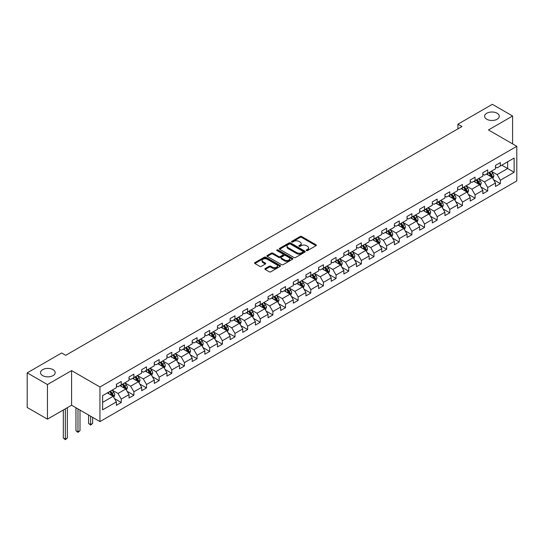 <?xml version="1.0" encoding="UTF-8"?>
<svg xmlns="http://www.w3.org/2000/svg" width="544" height="544" viewBox="0 0 544 544"><rect width="100%" height="100%" fill="white"/><g stroke="black" fill="none" stroke-linecap="round" stroke-linejoin="round"><path stroke-width="0.82" d="M306.449 250.573A0.789 0.456 0 0 0 307.564 250.573L316.01 245.698A1.122 0.646 0 0 0 316.343 245.235A1.122 0.646 0 0 0 316.01 244.78L301.702 236.518A1.122 0.646 0 0 0 300.111 236.518L291.659 241.393A0.789 0.456 0 0 0 292.774 242.032L293.869 241.407A3.597 2.081 0 0 1 298.955 241.407L300.152 242.094A3.597 2.081 0 0 1 301.206 243.562A3.597 2.081 0 0 1 300.152 245.031L299.057 245.664A0.789 0.456 0 0 0 300.166 246.303L301.26 245.67A3.597 2.081 0 0 1 306.354 245.67L307.544 246.364A3.597 2.081 0 0 1 308.598 247.833A3.597 2.081 0 0 1 307.544 249.302L306.449 249.934A0.789 0.456 0 0 0 306.449 250.573L306.449 249.934M53.04 369.634A7.33 4.23 0 0 0 45.05 368.716A7.33 4.23 0 0 0 40.528 372.626A7.33 4.23 0 0 0 42.67 375.618A7.33 4.23 0 0 0 50.66 376.536A7.33 4.23 0 0 0 55.189 372.626A7.33 4.23 0 0 0 53.04 369.634M497.114 113.247A7.33 4.23 0 0 0 489.124 112.329A7.33 4.23 0 0 0 484.602 116.239A7.33 4.23 0 0 0 486.744 119.238A7.33 4.23 0 0 0 494.734 120.156A7.33 4.23 0 0 0 499.263 116.239A7.33 4.23 0 0 0 497.114 113.247M265.2 268.559A1.122 0.646 0 0 0 264.874 269.015A1.122 0.646 0 0 0 265.2 269.477L269.219 271.796A1.122 0.646 0 0 0 270.81 271.796L280.194 266.376A1.122 0.646 0 0 0 280.52 265.921A1.122 0.646 0 0 0 280.194 265.458L265.88 257.196A1.122 0.646 0 0 0 264.289 257.196L254.905 262.616A1.122 0.646 0 0 0 254.578 263.072A1.122 0.646 0 0 0 254.905 263.534L259.753 266.329A1.122 0.646 0 0 0 261.344 266.329L265.363 264.01A1.122 0.646 0 0 0 265.69 263.554A1.122 0.646 0 0 0 265.363 263.092L262.956 261.705A3.006 1.734 0 0 1 262.079 260.481A3.006 1.734 0 0 1 263.935 258.876A3.006 1.734 0 0 1 267.213 259.25L276.631 264.69A3.006 1.734 0 0 1 277.515 265.921A3.006 1.734 0 0 1 275.658 267.526A3.006 1.734 0 0 1 272.381 267.145L270.81 266.24A1.122 0.646 0 0 0 269.219 266.24L265.2 268.559L265.2 269.477M71.59 370.614L47.45 384.554L27.2 372.858L27.2 407.47L47.45 419.159L71.59 405.226L99.946 421.593L99.946 386.981L71.59 370.614L71.59 405.226M512.591 143.881L512.591 116.008L488.451 129.948L516.8 146.316L99.946 386.981M512.591 116.008L492.334 104.319L457.912 124.195L457.912 128.867M27.2 372.858L61.628 352.981L65.681 355.32L461.958 126.534L457.912 124.195M293.944 257.516A1.122 0.646 0 0 0 295.535 257.516L304.919 252.103A1.122 0.646 0 0 0 305.252 251.641A1.122 0.646 0 0 0 304.919 251.185L290.605 242.916A1.122 0.646 0 0 0 289.02 242.916L279.636 248.336A1.122 0.646 0 0 0 279.303 248.798A1.122 0.646 0 0 0 279.636 249.254L293.944 257.516M277.209 250.743A0.789 0.456 0 0 1 278.004 250.859L278.004 249.92L292.556 258.318A1.122 0.646 0 0 1 292.883 258.781A1.122 0.646 0 0 1 292.556 259.236L283.172 264.656A1.122 0.646 0 0 1 281.581 264.656L267.267 256.394L271.286 254.089L271.286 253.157L267.267 255.476A1.122 0.646 0 0 0 266.941 255.932A1.122 0.646 0 0 0 267.267 256.394L267.267 255.476M271.286 254.089A1.122 0.646 0 0 1 272.877 254.089L272.877 253.157A1.122 0.646 0 0 0 271.286 253.157M272.877 253.157L278.678 256.51A1.122 0.646 0 0 0 280.269 256.51L282.934 254.973A1.122 0.646 0 0 0 283.261 254.51A1.122 0.646 0 0 0 282.934 254.055L276.889 250.56A0.789 0.456 0 0 1 278.004 249.92M99.946 421.593L516.8 180.921L516.8 146.316M114.485 398.609L121.251 402.512L121.251 399.099L129.023 394.611L129.023 398.024L133.885 395.216L133.885 391.802L141.664 387.314L141.664 390.728L146.52 387.92L146.52 384.506L154.299 380.018L154.299 383.432L159.161 380.623L159.161 377.21L166.933 372.722L166.933 376.135L171.795 373.327L171.795 369.913L179.574 365.425L179.574 368.839L184.43 366.03L184.43 362.617L192.209 358.129L192.209 361.542L197.071 358.734L197.071 355.32L204.843 350.832L204.843 354.246L209.705 351.438L209.705 348.024L217.484 343.536L217.484 346.95L222.346 344.141L222.346 340.728L230.119 336.24L230.119 339.653L234.981 336.852L234.981 333.431L242.76 328.943L242.76 332.357L247.615 329.555L247.615 326.142L255.394 321.647L255.394 325.06L260.256 322.259L260.256 318.845L268.029 314.35L268.029 317.764L272.891 314.962L272.891 311.549L280.67 307.054L280.67 310.474L285.525 307.666L285.525 304.252L293.304 299.764L293.304 303.178L298.166 300.37L298.166 296.956L305.939 292.468L305.939 295.882L310.801 293.073L310.801 289.66L318.58 285.172L318.58 288.585L323.442 285.777L323.442 282.363L331.214 277.875L331.214 281.289L336.076 278.48L336.076 275.067L343.856 270.579L343.856 273.992L348.711 271.184L348.711 267.77L356.49 263.282L356.49 266.696L361.352 263.888L361.352 260.474L369.124 255.986L369.124 259.4L373.986 256.591L373.986 253.178L381.766 248.69L381.766 252.103L386.621 249.302L386.621 245.881L394.4 241.393L394.4 244.807L399.262 242.005L399.262 238.592L407.034 234.097L407.034 237.51L411.896 234.709L411.896 231.295L419.676 226.8L419.676 230.214L424.538 227.412L424.538 223.999L432.31 219.504L432.31 222.924L437.172 220.116L437.172 216.702L444.944 212.214L444.944 215.628L449.806 212.82L449.806 209.406L457.586 204.918L457.586 208.332L462.448 205.523L462.448 202.11L470.22 197.622L470.22 201.035L475.082 198.227L475.082 194.813L482.861 190.325L482.861 193.739L487.716 190.93L487.716 187.517L495.496 183.029L495.496 186.442L500.358 183.634L500.358 180.22L514.128 172.271L514.128 158.052L507.647 161.792L507.647 168.531L514.128 172.271M121.251 402.512L116.389 405.321L116.389 401.9L102.619 409.856L102.619 395.638L116.389 387.688L116.389 384.275L121.251 381.466L121.251 384.88L129.023 380.392L129.023 376.978L133.885 374.17L133.885 377.584L141.664 373.096L141.664 369.682L146.52 366.874L146.52 370.287L154.299 365.799L154.299 362.386L159.161 359.577L159.161 362.991L166.933 358.503L166.933 355.089L171.795 352.281L171.795 355.694L179.574 351.206L179.574 347.793L184.43 344.984L184.43 348.398L192.209 343.91L192.209 340.496L197.071 337.688L197.071 341.102L204.843 336.614L204.843 333.2L209.705 330.392L209.705 333.805L217.484 329.317L217.484 325.904L222.346 323.095L222.346 326.516L230.119 322.021L230.119 318.607L234.981 315.806L234.981 319.219L242.76 314.724L242.76 311.311L247.615 308.509L247.615 311.923L255.394 307.428L255.394 304.014L260.256 301.213L260.256 304.626L268.029 300.138L268.029 296.718L272.891 293.916L272.891 297.33L280.67 292.842L280.67 289.428L285.525 286.62L285.525 290.034L293.304 285.546L293.304 282.132L298.166 279.324L298.166 282.737L305.939 278.249L305.939 274.836L310.801 272.027L310.801 275.441L318.58 270.953L318.58 267.539L323.442 264.731L323.442 268.144L331.214 263.656L331.214 260.243L336.076 257.434L336.076 260.848L343.856 256.36L343.856 252.946L348.711 250.138L348.711 253.552L356.49 249.064L356.49 245.65L361.352 242.842L361.352 246.255L369.124 241.767L369.124 238.354L373.986 235.545L373.986 238.966L381.766 234.471L381.766 231.057L386.621 228.256L386.621 231.669L394.4 227.174L394.4 223.761L399.262 220.959L399.262 224.373L407.034 219.878L407.034 216.464L411.896 213.663L411.896 217.076L419.676 212.582L419.676 209.168L424.538 206.366L424.538 209.78L432.31 205.292L432.31 201.872L437.172 199.07L437.172 202.484L444.944 197.996L444.944 194.582L449.806 191.774L449.806 195.187L457.586 190.699L457.586 187.286L462.448 184.477L462.448 187.891L470.22 183.403L470.22 179.989L475.082 177.181L475.082 180.594L482.861 176.106L482.861 172.693L487.716 169.884L487.716 173.298L495.496 168.81L495.496 165.396L500.358 162.588L500.358 166.002L514.128 158.052M119.952 385.628L125.786 388.994L118.007 393.482L112.173 390.116M116.389 385.818L118.007 386.75L121.251 384.88M118.007 393.482L121.251 399.099M125.786 388.994L129.023 394.611M132.586 378.332L138.421 381.698L130.642 386.192L124.814 382.82M129.023 378.522L130.642 379.454L133.885 377.584M130.642 386.192L133.885 391.802M138.421 381.698L141.664 387.314M145.228 371.035L151.055 374.401L143.283 378.896L137.448 375.523M141.664 371.226L143.283 372.157L146.52 370.287M143.283 378.896L146.52 384.506M151.055 374.401L154.299 380.018M157.862 363.739L163.696 367.105L155.917 371.6L150.083 368.227M154.299 363.929L155.917 364.861L159.161 362.991M155.917 371.6L159.161 377.21M163.696 367.105L166.933 372.722M170.496 356.442L176.331 359.815L168.558 364.303L162.724 360.937M166.933 356.633L168.558 357.564L171.795 355.694M168.558 364.303L171.795 369.913M176.331 359.815L179.574 365.425M183.138 349.146L188.972 352.519L181.193 357.007L175.358 353.641M179.574 349.336L181.193 350.268L184.43 348.398M181.193 357.007L184.43 362.617M188.972 352.519L192.209 358.129M195.772 341.85L201.606 345.222L193.827 349.71L188 346.344M192.209 342.04L193.827 342.978L197.071 341.102M193.827 349.71L197.071 355.32M201.606 345.222L204.843 350.832M208.413 334.56L214.241 337.926L206.468 342.414L200.634 339.048M204.843 334.744L206.468 335.682L209.705 333.805M206.468 342.414L209.705 348.024M214.241 337.926L217.484 343.536M221.048 327.264L226.882 330.63L219.103 335.118L213.268 331.752M217.484 327.447L219.103 328.386L222.346 326.516M219.103 335.118L222.346 340.728M226.882 330.63L230.119 336.24M233.682 319.967L239.516 323.333L231.737 327.821L225.91 324.455M230.119 320.151L231.737 321.089L234.981 319.219M231.737 327.821L234.981 333.431M239.516 323.333L242.76 328.943M246.323 312.671L252.151 316.037L244.378 320.525L238.544 317.159M242.76 312.854L244.378 313.793L247.615 311.923M244.378 320.525L247.615 326.142M252.151 316.037L255.394 321.647M258.958 305.374L264.792 308.74L257.013 313.228L251.178 309.862M255.394 305.558L257.013 306.496L260.256 304.626M257.013 313.228L260.256 318.845M264.792 308.74L268.029 314.35M271.592 298.078L277.426 301.444L269.654 305.932L263.82 302.566M268.029 298.262L269.654 299.2L272.891 297.33M269.654 305.932L272.891 311.549M277.426 301.444L280.67 307.054M284.233 290.782L290.068 294.148L282.288 298.636L276.454 295.27M280.67 290.972L282.288 291.904L285.525 290.034M282.288 298.636L285.525 304.252M290.068 294.148L293.304 299.764M296.868 283.485L302.702 286.851L294.923 291.346L289.095 287.973M293.304 283.676L294.923 284.607L298.166 282.737M294.923 291.346L298.166 296.956M302.702 286.851L305.939 292.468M309.509 276.189L315.336 279.555L307.564 284.05L301.73 280.677M305.939 276.379L307.564 277.311L310.801 275.441M307.564 284.05L310.801 289.66M315.336 279.555L318.58 285.172M322.143 268.892L327.978 272.258L320.198 276.753L314.364 273.387M318.58 269.083L320.198 270.014L323.442 268.144M320.198 276.753L323.442 282.363M327.978 272.258L331.214 277.875M334.778 261.596L340.612 264.969L332.833 269.457L327.005 266.091M331.214 261.786L332.833 262.718L336.076 260.848M332.833 269.457L336.076 275.067M340.612 264.969L343.856 270.579M347.419 254.3L353.246 257.672L345.474 262.16L339.64 258.794M343.856 254.49L345.474 255.422L348.711 253.552M345.474 262.16L348.711 267.77M353.246 257.672L356.49 263.282M360.053 247.003L365.888 250.376L358.108 254.864L352.274 251.498M356.49 247.194L358.108 248.132L361.352 246.255M358.108 254.864L361.352 260.474M365.888 250.376L369.124 255.986M372.688 239.714L378.522 243.08L370.75 247.568L364.915 244.202M369.124 239.897L370.75 240.836L373.986 238.966M370.75 247.568L373.986 253.178M378.522 243.08L381.766 248.69M385.329 232.417L391.156 235.783L383.384 240.271L377.55 236.905M381.766 232.601L383.384 233.539L386.621 231.669M383.384 240.271L386.621 245.881M391.156 235.783L394.4 241.393M397.963 225.121L403.798 228.487L396.018 232.975L390.191 229.609M394.4 225.304L396.018 226.243L399.262 224.373M396.018 232.975L399.262 238.592M403.798 228.487L407.034 234.097M410.604 217.824L416.432 221.19L408.66 225.678L402.825 222.312M407.034 218.008L408.66 218.946L411.896 217.076M408.66 225.678L411.896 231.295M416.432 221.19L419.676 226.8M423.239 210.528L429.073 213.894L421.294 218.382L415.46 215.016M419.676 210.712L421.294 211.65L424.538 209.78M421.294 218.382L424.538 223.999M429.073 213.894L432.31 219.504M435.873 203.232L441.708 206.598L433.928 211.086L428.101 207.72M432.31 203.415L433.928 204.354L437.172 202.484M433.928 211.086L437.172 216.702M441.708 206.598L444.944 212.214M448.514 195.935L454.342 199.301L446.57 203.796L440.735 200.423M444.944 196.126L446.57 197.057L449.806 195.187M446.57 203.796L449.806 209.406M454.342 199.301L457.586 204.918M461.149 188.639L466.983 192.005L459.204 196.5L453.37 193.127M457.586 188.829L459.204 189.761L462.448 187.891M459.204 196.5L462.448 202.11M466.983 192.005L470.22 197.622M473.783 181.342L479.618 184.708L471.838 189.203L466.011 185.83M470.22 181.533L471.838 182.464L475.082 180.594M471.838 189.203L475.082 194.813M479.618 184.708L482.861 190.325M486.424 174.046L492.252 177.412L484.48 181.907L478.645 178.541M482.861 174.236L484.48 175.168L487.716 173.298M484.48 181.907L487.716 187.517M492.252 177.412L495.496 183.029M501.813 165.165L507.647 168.531L497.114 174.61L491.28 171.244M495.496 166.94L497.114 167.872L500.358 166.002M497.114 174.61L500.358 180.22M47.45 384.554L47.45 419.159M102.619 402.37L113.145 396.29L107.318 392.924M113.145 396.29L116.389 401.9M493.592 179.731L500.358 183.634M480.957 187.027L487.716 190.93M468.316 194.324L475.082 198.227M455.682 201.62L462.448 205.523M443.047 208.916L449.806 212.82M430.406 216.213L437.172 220.116M417.772 223.502L424.538 227.412M405.13 230.799L411.896 234.709M392.496 238.095L399.262 242.005M379.862 245.392L386.621 249.302M367.22 252.688L373.986 256.591M354.586 259.984L361.352 263.888M341.952 267.281L348.711 271.184M329.31 274.577L336.076 278.48M316.676 281.874L323.442 285.777M304.035 289.17L310.801 293.073M291.4 296.466L298.166 300.37M278.766 303.763L285.525 307.666M266.125 311.059L272.891 314.962M253.49 318.349L260.256 322.259M240.856 325.645L247.615 329.555M228.215 332.942L234.981 336.852M215.58 340.238L222.346 344.141M202.939 347.534L209.705 351.438M190.305 354.831L197.071 358.734M177.67 362.127L184.43 366.03M165.029 369.424L171.795 373.327M152.395 376.72L159.161 380.623M139.76 384.016L146.52 387.92M127.119 391.313L133.885 395.216M306.762 250.682L307.544 250.233A3.597 2.081 0 0 0 308.598 248.764L308.598 247.833M301.206 243.562L301.206 244.501A3.597 2.081 0 0 1 300.152 245.97L299.37 246.418M315.996 245.704L301.702 237.449A1.122 0.646 0 0 0 300.111 237.449L291.978 242.148M304.919 251.185L304.919 252.103L290.605 243.855A1.122 0.646 0 0 0 289.02 243.855L279.65 249.261L279.636 248.336M302.933 251.96A0.789 0.456 0 0 0 302.933 251.321L290.367 244.066A0.789 0.456 0 0 0 289.258 244.066L288.102 244.732A3.597 2.081 0 0 0 287.048 246.201A3.597 2.081 0 0 0 288.102 247.67L296.691 252.627A3.597 2.081 0 0 0 301.777 252.627L302.933 251.96L302.933 252.899A0.789 0.456 0 0 0 303.164 252.579L303.164 251.641M287.048 246.201L287.048 247.139A3.597 2.081 0 0 0 288.102 248.608L288.102 247.67M302.933 252.899L301.777 253.565A3.597 2.081 0 0 1 296.691 253.565L288.102 248.608M272.877 254.089L278.678 257.441A1.122 0.646 0 0 0 280.269 257.441L282.934 255.904A1.122 0.646 0 0 0 283.261 255.449L283.261 254.51M278.004 250.859L292.543 259.25M284.702 259.984A3.006 1.734 0 0 0 287.98 260.358A3.006 1.734 0 0 0 289.836 258.76A3.006 1.734 0 0 0 288.959 257.53L285.641 255.612A1.122 0.646 0 0 0 284.05 255.612L281.384 257.149A1.122 0.646 0 0 0 281.058 257.611A1.122 0.646 0 0 0 281.384 258.067L284.702 259.984L284.702 260.923A3.006 1.734 0 0 0 287.98 261.297A3.006 1.734 0 0 0 289.836 259.692L289.836 258.76M281.058 257.611L281.058 258.543A1.122 0.646 0 0 0 281.384 259.005L281.384 258.067M284.702 260.923L281.384 259.005M277.515 265.921L277.515 266.852A3.006 1.734 0 0 1 275.658 268.457A3.006 1.734 0 0 1 272.381 268.083L270.81 267.172A1.122 0.646 0 0 0 269.219 267.172L265.22 269.484M262.079 260.481L262.079 261.412A3.006 1.734 0 0 0 262.956 262.643L262.956 261.705M265.35 264.024L262.956 262.643M280.174 266.383L265.88 258.135A1.122 0.646 0 0 0 264.289 258.135L254.918 263.541M492.898 178.52L493.857 176.1A3.033 1.754 -120 0 0 492.891 173.509L491.218 171.278M488.301 175.134L487.166 173.618M488.709 172.727L490.382 174.964A3.033 1.754 60 0 1 491.246 176.786L492.218 176.229A3.033 1.754 -120 0 0 491.348 174.4L489.682 172.169M488.92 172.604L490.776 175.08A1.544 0.891 60 0 1 491.055 175.556L492.218 176.229M480.257 185.817L481.222 183.389A3.033 1.754 -120 0 0 480.25 180.805L478.584 178.575M475.667 182.43L474.531 180.914M476.068 180.023L477.741 182.254A3.033 1.754 60 0 1 478.611 184.083L479.584 183.518A3.033 1.754 -120 0 0 478.713 181.696L477.04 179.466M476.279 179.901L478.135 182.376A1.544 0.891 60 0 1 478.414 182.845L479.584 183.518M467.622 193.113L468.588 190.686A3.033 1.754 -120 0 0 467.616 188.102L465.943 185.871M463.032 189.727L461.897 188.21M463.434 187.32L465.106 189.55A3.033 1.754 60 0 1 465.977 191.379L466.949 190.815A3.033 1.754 -120 0 0 466.079 188.992L464.406 186.762M463.644 187.197L465.501 189.672A1.544 0.891 60 0 1 465.78 190.142L466.949 190.815M454.981 200.41L455.947 197.982A3.033 1.754 -120 0 0 454.981 195.398L453.308 193.168M450.391 197.023L449.256 195.507M450.799 194.616L452.465 196.846A3.033 1.754 60 0 1 453.336 198.676L454.308 198.111A3.033 1.754 -120 0 0 453.438 196.289L451.765 194.058M451.01 194.494L452.86 196.969A1.544 0.891 60 0 1 453.145 197.438L454.308 198.111M442.347 207.706L443.312 205.278A3.033 1.754 -120 0 0 442.34 202.694L440.667 200.464M437.757 204.32L436.621 202.803M438.158 201.912L439.831 204.143A3.033 1.754 60 0 1 440.701 205.972L441.674 205.408A3.033 1.754 -120 0 0 440.803 203.585L439.13 201.348M438.369 201.79L440.225 204.265A1.544 0.891 60 0 1 440.504 204.734L441.674 205.408M429.712 215.002L430.671 212.575A3.033 1.754 -120 0 0 429.706 209.991L428.033 207.76M425.116 211.616L423.98 210.1M425.524 209.209L427.196 211.439A3.033 1.754 60 0 1 428.06 213.268L429.032 212.704A3.033 1.754 -120 0 0 428.169 210.882L426.496 208.644M425.734 209.086L427.591 211.562A1.544 0.891 60 0 1 427.87 212.031L429.032 212.704M417.071 222.299L418.037 219.871A3.033 1.754 -120 0 0 417.071 217.287L415.398 215.057M412.481 218.906L411.346 217.396M412.882 216.505L414.555 218.736A3.033 1.754 60 0 1 415.426 220.565L416.398 220A3.033 1.754 -120 0 0 415.528 218.178L413.855 215.941M413.1 216.383L414.95 218.858A1.544 0.891 60 0 1 415.235 219.327L416.398 220M404.437 229.595L405.402 227.168A3.033 1.754 -120 0 0 404.43 224.584L402.757 222.353M399.847 226.202L398.711 224.686M400.248 223.802L401.921 226.032A3.033 1.754 60 0 1 402.791 227.861L403.764 227.297A3.033 1.754 -120 0 0 402.893 225.468L401.22 223.237M400.459 223.679L402.315 226.154A1.544 0.891 60 0 1 402.594 226.624L403.764 227.297M391.802 236.892L392.761 234.464A3.033 1.754 -120 0 0 391.796 231.88L390.123 229.65M387.206 233.498L386.07 231.982M387.614 231.098L389.286 233.328A3.033 1.754 60 0 1 390.15 235.151L391.122 234.593A3.033 1.754 -120 0 0 390.259 232.764L388.586 230.534M387.824 230.976L389.681 233.451A1.544 0.891 60 0 1 389.96 233.92L391.122 234.593M379.161 244.188L380.127 241.76A3.033 1.754 -120 0 0 379.154 239.176L377.488 236.939M374.571 240.795L373.436 239.278M374.972 238.394L376.645 240.625A3.033 1.754 60 0 1 377.516 242.447L378.488 241.89A3.033 1.754 -120 0 0 377.618 240.06L375.945 237.83M375.183 238.272L377.04 240.747A1.544 0.891 60 0 1 377.325 241.216L378.488 241.89M366.527 251.484L367.492 249.057A3.033 1.754 -120 0 0 366.52 246.473L364.847 244.236M361.937 248.091L360.801 246.575M362.338 245.691L364.011 247.921A3.033 1.754 60 0 1 364.881 249.744L365.854 249.186A3.033 1.754 -120 0 0 364.983 247.357L363.31 245.126M362.549 245.568L364.405 248.044A1.544 0.891 60 0 1 364.684 248.513L365.854 249.186M353.886 258.781L354.851 256.353A3.033 1.754 -120 0 0 353.886 253.762L352.213 251.532M349.296 255.388L348.16 253.871M349.704 252.98L351.37 255.218A3.033 1.754 60 0 1 352.24 257.04L353.212 256.482A3.033 1.754 -120 0 0 352.342 254.653L350.676 252.423M349.914 252.865L351.764 255.34A1.544 0.891 60 0 1 352.05 255.809L353.212 256.482M341.251 266.077L342.217 263.65A3.033 1.754 -120 0 0 341.244 261.059L339.572 258.828M336.661 262.684L335.526 261.168M337.062 260.277L338.735 262.514A3.033 1.754 60 0 1 339.606 264.336L340.578 263.779A3.033 1.754 -120 0 0 339.708 261.95L338.035 259.719M337.273 260.154L339.13 262.636A1.544 0.891 60 0 1 339.408 263.106L340.578 263.779M328.617 273.367L329.576 270.939A3.033 1.754 -120 0 0 328.61 268.355L326.937 266.125M324.02 269.98L322.884 268.464M324.428 267.573L326.101 269.81A3.033 1.754 60 0 1 326.964 271.633L327.937 271.075A3.033 1.754 -120 0 0 327.073 269.246L325.4 267.016M324.639 267.451L326.495 269.926A1.544 0.891 60 0 1 326.774 270.402L327.937 271.075M315.976 280.663L316.941 278.236A3.033 1.754 -120 0 0 315.976 275.652L314.303 273.421M311.386 277.277L310.25 275.76M311.787 274.87L313.46 277.1A3.033 1.754 60 0 1 314.33 278.929L315.302 278.365A3.033 1.754 -120 0 0 314.432 276.542L312.759 274.312M312.004 274.747L313.854 277.222A1.544 0.891 60 0 1 314.14 277.692L315.302 278.365M303.341 287.96L304.307 285.532A3.033 1.754 -120 0 0 303.334 282.948L301.662 280.718M298.751 284.573L297.616 283.057M299.152 282.166L300.825 284.396A3.033 1.754 60 0 1 301.696 286.226L302.668 285.661A3.033 1.754 -120 0 0 301.798 283.839L300.125 281.608M299.363 282.044L301.22 284.519A1.544 0.891 60 0 1 301.498 284.988L302.668 285.661M290.707 295.256L291.666 292.828A3.033 1.754 -120 0 0 290.7 290.244L289.027 288.014M286.11 291.87L284.974 290.353M286.518 289.462L288.191 291.693A3.033 1.754 60 0 1 289.054 293.522L290.027 292.958A3.033 1.754 -120 0 0 289.163 291.135L287.49 288.905M286.729 289.34L288.585 291.815A1.544 0.891 60 0 1 288.864 292.284L290.027 292.958M278.066 302.552L279.031 300.125A3.033 1.754 -120 0 0 278.059 297.541L276.393 295.31M273.476 299.166L272.34 297.65M273.877 296.759L275.55 298.989A3.033 1.754 60 0 1 276.42 300.818L277.392 300.254A3.033 1.754 -120 0 0 276.522 298.432L274.849 296.194M274.088 296.636L275.944 299.112A1.544 0.891 60 0 1 276.23 299.581L277.392 300.254M265.431 309.849L266.397 307.421A3.033 1.754 -120 0 0 265.424 304.837L263.752 302.607M260.841 306.462L259.706 304.946M261.242 304.055L262.915 306.286A3.033 1.754 60 0 1 263.786 308.115L264.758 307.55A3.033 1.754 -120 0 0 263.888 305.728L262.215 303.491M261.453 303.933L263.31 306.408A1.544 0.891 60 0 1 263.588 306.877L264.758 307.55M252.797 317.145L253.756 314.718A3.033 1.754 -120 0 0 252.79 312.134L251.117 309.903M248.2 313.752L247.064 312.242M248.608 311.352L250.274 313.582A3.033 1.754 60 0 1 251.144 315.411L252.117 314.847A3.033 1.754 -120 0 0 251.246 313.024L249.58 310.787M248.819 311.229L250.668 313.704A1.544 0.891 60 0 1 250.954 314.174L252.117 314.847M240.156 324.442L241.121 322.014A3.033 1.754 -120 0 0 240.149 319.43L238.483 317.2M235.566 321.048L234.43 319.532M235.967 318.648L237.64 320.878A3.033 1.754 60 0 1 238.51 322.708L239.482 322.143A3.033 1.754 -120 0 0 238.612 320.314L236.939 318.084M236.178 318.526L238.034 321.001A1.544 0.891 60 0 1 238.313 321.47L239.482 322.143M227.521 331.738L228.48 329.31A3.033 1.754 -120 0 0 227.514 326.726L225.842 324.489M222.931 328.345L221.796 326.828M223.332 325.944L225.005 328.175A3.033 1.754 60 0 1 225.876 329.997L226.841 329.44A3.033 1.754 -120 0 0 225.978 327.61L224.305 325.38M223.543 325.822L225.4 328.297A1.544 0.891 60 0 1 225.678 328.766L226.841 329.44M214.88 339.034L215.846 336.607A3.033 1.754 -120 0 0 214.88 334.023L213.207 331.786M210.29 335.641L209.154 334.125M210.691 333.241L212.364 335.471A3.033 1.754 60 0 1 213.234 337.294L214.207 336.736A3.033 1.754 -120 0 0 213.336 334.907L211.664 332.676M210.909 333.118L212.758 335.594A1.544 0.891 60 0 1 213.044 336.063L214.207 336.736M202.246 346.331L203.211 343.903A3.033 1.754 -120 0 0 202.239 341.319L200.566 339.082M197.656 342.938L196.52 341.421M198.057 340.537L199.73 342.768A3.033 1.754 60 0 1 200.6 344.59L201.572 344.032A3.033 1.754 -120 0 0 200.702 342.203L199.029 339.973M198.268 340.415L200.124 342.89A1.544 0.891 60 0 1 200.403 343.359L201.572 344.032M189.611 353.627L190.57 351.2A3.033 1.754 -120 0 0 189.604 348.609L187.932 346.378M185.014 350.234L183.879 348.718M185.422 347.827L187.095 350.064A3.033 1.754 60 0 1 187.959 351.886L188.931 351.329A3.033 1.754 -120 0 0 188.068 349.5L186.395 347.269M185.633 347.704L187.49 350.186A1.544 0.891 60 0 1 187.768 350.656L188.931 351.329M176.97 360.924L177.936 358.496A3.033 1.754 -120 0 0 176.97 355.905L175.297 353.675M172.38 357.53L171.244 356.014M172.781 355.123L174.454 357.36A3.033 1.754 60 0 1 175.324 359.183L176.297 358.625A3.033 1.754 -120 0 0 175.426 356.796L173.754 354.566M172.992 355.001L174.848 357.483A1.544 0.891 60 0 1 175.134 357.952L176.297 358.625M164.336 368.213L165.301 365.786A3.033 1.754 -120 0 0 164.329 363.202L162.656 360.971M159.746 364.827L158.61 363.31M160.147 362.42L161.82 364.657A3.033 1.754 60 0 1 162.69 366.479L163.662 365.915A3.033 1.754 -120 0 0 162.792 364.092L161.119 361.862M160.358 362.297L162.214 364.772A1.544 0.891 60 0 1 162.493 365.248L163.662 365.915M151.701 375.51L152.66 373.082A3.033 1.754 -120 0 0 151.694 370.498L150.022 368.268M147.104 372.123L145.969 370.607M147.512 369.716L149.178 371.946A3.033 1.754 60 0 1 150.049 373.776L151.021 373.211A3.033 1.754 -120 0 0 150.151 371.389L148.485 369.158M147.723 369.594L149.573 372.069A1.544 0.891 60 0 1 149.858 372.538L151.021 373.211M139.06 382.806L140.026 380.378A3.033 1.754 -120 0 0 139.053 377.794L137.387 375.564M134.47 379.42L133.334 377.903M134.871 377.012L136.544 379.243A3.033 1.754 60 0 1 137.414 381.072L138.387 380.508A3.033 1.754 -120 0 0 137.516 378.685L135.844 376.455M135.082 376.89L136.938 379.365A1.544 0.891 60 0 1 137.217 379.834L138.387 380.508M90.61 416.208L90.61 424.578L92.636 423.409L92.636 417.377M92.636 423.409L90.61 425.095L88.584 423.409L88.584 415.038M88.584 423.409L90.61 424.578L90.61 425.095M126.426 390.102L127.384 387.675A3.033 1.754 -120 0 0 126.419 385.091L124.746 382.86M121.836 386.716L120.7 385.2M122.237 384.309L123.91 386.539A3.033 1.754 60 0 1 124.78 388.368L125.746 387.804A3.033 1.754 -120 0 0 124.882 385.982L123.209 383.751M122.448 384.186L124.304 386.662A1.544 0.891 60 0 1 124.583 387.131L125.746 387.804M77.976 408.911L77.976 431.875L80.002 430.705L80.002 410.081M80.002 430.705L77.976 432.385L75.949 430.705L75.949 407.742M75.949 430.705L77.976 431.875L77.976 432.385M113.784 397.399L114.75 394.971A3.033 1.754 -120 0 0 113.784 392.387L112.112 390.157M109.194 394.012L108.059 392.496M109.596 391.605L111.268 393.836A3.033 1.754 60 0 1 112.139 395.665L113.111 395.1A3.033 1.754 -120 0 0 112.241 393.278L110.568 391.041M109.813 391.483L111.663 393.958A1.544 0.891 60 0 1 111.948 394.427L113.111 395.1M65.334 408.836L65.334 439.171L67.361 438.002L67.361 407.667M67.361 438.002L65.334 439.681L63.315 438.002L63.315 410.006M63.315 438.002L65.334 439.171L65.334 439.681M307.544 250.233L307.544 249.302M299.057 246.303L299.057 245.664M300.152 245.97L300.152 245.031M291.659 242.032L291.659 241.393M300.111 237.449L300.111 236.518M301.702 237.449L301.702 236.518M316.01 245.698L316.01 244.78M289.02 243.855L289.02 242.916M290.605 243.855L290.605 242.916M296.691 253.565L296.691 252.627M301.777 253.565L301.777 252.627M278.678 257.441L278.678 256.51M280.269 257.441L280.269 256.51M282.934 255.904L282.934 254.973M292.556 259.236L292.556 258.318M269.219 267.172L269.219 266.24M270.81 267.172L270.81 266.24M272.381 268.083L272.381 267.145M265.363 264.01L265.363 263.092M254.905 263.534L254.905 262.616M264.289 258.135L264.289 257.196M265.88 258.135L265.88 257.196M280.194 266.376L280.194 265.458M491.953 177.242L493.836 176.154M491.348 174.4L492.891 173.509M489.192 175.644L490.382 174.964M479.318 184.538L481.202 183.45M478.713 181.696L480.25 180.805M476.558 182.94L477.741 182.254M466.684 191.835L468.568 190.747M466.079 188.992L467.616 188.102M463.916 190.237L465.106 189.55M454.043 199.131L455.926 198.043M453.438 196.289L454.981 195.398M451.282 197.533L452.465 196.846M441.408 206.428L443.292 205.34M440.803 203.585L442.34 202.694M438.641 204.83L439.831 204.143M428.774 213.724L430.658 212.636M428.169 210.882L429.706 209.991M426.006 212.126L427.196 211.439M416.133 221.02L418.016 219.932M415.528 218.178L417.071 217.287M413.372 219.422L414.555 218.736M403.498 228.31L405.382 227.229M402.893 225.468L404.43 224.584M400.731 226.719L401.921 226.032M390.857 235.606L392.741 234.525M390.259 232.764L391.796 231.88M388.096 234.015L389.286 233.328M378.223 242.903L380.106 241.815M377.618 240.06L379.154 239.176M375.462 241.312L376.645 240.625M365.588 250.199L367.472 249.111M364.983 247.357L366.52 246.473M362.821 248.608L364.011 247.921M352.947 257.496L354.831 256.408M352.342 254.653L353.886 253.762M350.186 255.898L351.37 255.218M340.313 264.792L342.196 263.704M339.708 261.95L341.244 261.059M337.545 263.194L338.735 262.514M327.678 272.088L329.562 271M327.073 269.246L328.61 268.355M324.911 270.49L326.101 269.81M315.037 279.385L316.921 278.297M314.432 276.542L315.976 275.652M312.276 277.787L313.46 277.1M302.403 286.681L304.286 285.593M301.798 283.839L303.334 282.948M299.635 285.083L300.825 284.396M289.762 293.978L291.645 292.89M289.163 291.135L290.7 290.244M287.001 292.38L288.191 291.693M277.127 301.274L279.011 300.186M276.522 298.432L278.059 297.541M274.366 299.676L275.55 298.989M264.493 308.57L266.376 307.482M263.888 305.728L265.424 304.837M261.725 306.972L262.915 306.286M251.852 315.867L253.735 314.779M251.246 313.024L252.79 312.134M249.091 314.269L250.274 313.582M239.217 323.156L241.101 322.075M238.612 320.314L240.149 319.43M236.45 321.565L237.64 320.878M226.583 330.453L228.466 329.365M225.978 327.61L227.514 326.726M223.815 328.862L225.005 328.175M213.942 337.749L215.825 336.661M213.336 334.907L214.88 334.023M211.181 336.158L212.364 335.471M201.307 345.046L203.191 343.958M200.702 342.203L202.239 341.319M198.54 343.454L199.73 342.768M188.666 352.342L190.55 351.254M188.068 349.5L189.604 348.609M185.905 350.744L187.095 350.064M176.032 359.638L177.915 358.55M175.426 356.796L176.97 355.905M173.271 358.04L174.454 357.36M163.397 366.935L165.281 365.847M162.792 364.092L164.329 363.202M160.63 365.337L161.82 364.657M150.756 374.231L152.64 373.143M150.151 371.389L151.694 370.498M147.995 372.633L149.178 371.946M138.122 381.528L140.005 380.44M137.516 378.685L139.053 377.794M135.361 379.93L136.544 379.243M125.487 388.824L127.371 387.736M124.882 385.982L126.419 385.091M122.72 387.226L123.91 386.539M112.846 396.12L114.73 395.032M112.241 393.278L113.784 392.387M110.085 394.522L111.268 393.836"/></g></svg>
